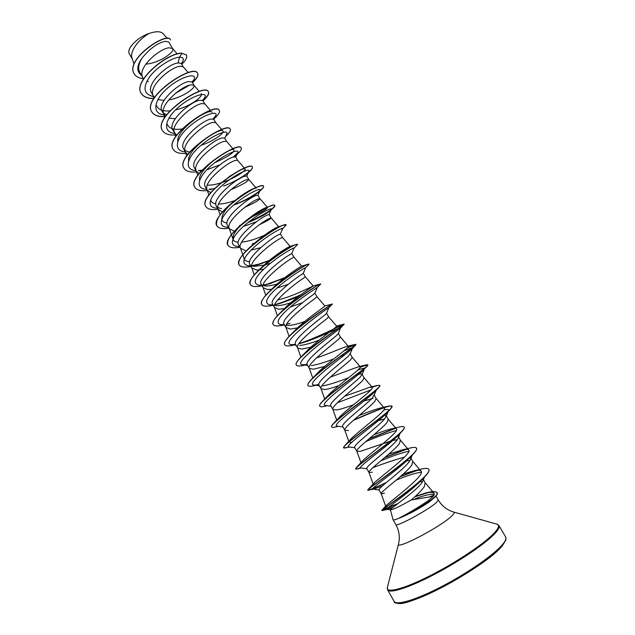 <?xml version="1.0" encoding="UTF-8"?>
<svg xmlns="http://www.w3.org/2000/svg" width="635" height="635" viewBox="0 0 635 635"><rect width="100%" height="100%" fill="white"/><g stroke="black" fill="none" stroke-linecap="round" stroke-linejoin="round"><path stroke-width="0.95" d="M390.374 509.746L393.057 519.74C393.446 520.263 395.605 519.676 399.55 517.962L399.344 517.93C408.781 513.104 418.394 507.357 428.188 500.697L433.26 496.3L411.162 499.991C399.447 506.674 392.517 509.921 390.374 509.746C389.58 509.183 416.25 491.069 421.997 482.56L422.997 480.751L422.958 478.909L425.18 482.735L424.323 486.553C421.807 490.26 417.425 494.736 411.162 499.991M399.55 517.962L399.598 518.057C409.464 513.969 419.314 508.635 429.141 502.055L434.935 497.149M145.859 64.103C159.655 63.111 175.109 51.895 172.625 48.625L168.799 42.061L165.513 41.283C158.163 42.672 150.543 48.014 142.637 57.309C138.636 63.254 137.668 68.247 139.724 72.271M172.625 48.625L169.299 47.808C160.02 48.157 138.049 66.985 142.359 76.621L139.716 72.271M146.899 81.129L148.352 81.629M188.27 72.644L183.261 66.913L181.173 63.325L178.11 62.952C168.331 63.603 145.232 84.137 151.551 92.924L154.464 97.56M183.134 66.739L180.038 66.27C170.886 66.953 148.733 85.82 152.948 95.123L153.448 96.234M157.845 99.584L163.981 100.401M164.171 114.943C151.305 113.713 153.892 99.56 168.132 87.638C182.245 75.573 197.826 72.612 193.977 79.47L192.064 82.042L188.905 81.526C179.34 82.486 155.996 103.037 162.171 111.442L165.449 116.411M163.393 112.959L166.251 114.586M168.719 99.941C182.054 97.853 195.961 87.86 193.977 85.328L190.841 84.868C181.832 85.884 159.504 104.783 163.616 113.76L164.076 114.784M168.918 118.134L175.268 118.65M202.819 100.536L199.779 100.235C190.341 101.576 166.886 122.023 172.855 130.104L176.554 135.358M202.827 100.536L204.764 103.87L201.732 103.6C192.857 104.95 170.339 123.889 174.347 132.517L174.776 133.461M215.598 122.499L213.677 119.189L210.725 119.07C201.493 120.769 177.856 141.129 183.618 148.892L185.555 152.273L187.785 154.384M184.92 150.392L188.73 152.027M215.622 122.547L212.693 122.46C203.97 124.158 181.261 143.129 185.158 151.4L185.555 152.273M233.005 148.78L226.568 141.351L224.599 137.97L221.75 138.049C212.717 140.081 188.865 160.433 194.461 167.815L196.405 171.22L199.334 173.569M226.52 141.28L223.734 141.462C215.154 143.51 192.254 162.504 196.048 170.418L196.405 171.22M239.403 170.442L229.06 176.681L239.403 170.442C242.673 168.942 244.562 168.45 245.078 168.966L237.585 160.29L235.609 156.885L232.862 157.155C223.949 159.599 199.993 179.84 205.375 186.865L207.343 190.294L210.701 192.683M237.553 160.242L234.863 160.591C226.433 163.005 203.335 182.015 207.01 189.571L207.343 190.294M246.674 175.943L244.046 176.403C235.355 179.205 211.201 199.358 216.368 206.058L218.353 209.51L222.417 211.931M217.813 207.534L221.464 208.669M230.854 189.706C242.356 184.793 248.301 181.34 248.682 179.364L246.062 179.864C237.784 182.642 214.487 201.668 218.051 208.859L218.353 209.51M244.721 207.367C254.556 202.875 259.596 199.946 259.866 198.58L257.85 195.128L255.318 195.786C246.817 198.961 222.456 219.091 227.449 225.385L229.433 228.862L234.339 231.235M259.866 198.58L257.342 199.279C249.222 202.422 225.727 221.464 229.172 228.275L229.433 228.862M259.413 224.726C267.081 221.004 270.978 218.734 271.121 217.924L269.097 214.447L266.668 215.313C258.302 218.908 233.831 238.919 238.601 244.856L240.601 248.356L245.221 250.515M278.702 226.743L271.113 217.916L268.708 218.829C260.747 222.353 237.038 241.411 240.363 247.833L240.601 248.356M280.408 233.926L278.098 234.982C269.954 238.951 245.308 258.874 249.833 264.462L251.857 267.994L256.365 269.946L258.961 269.899M253.683 266.398L264.073 265.136M283.115 225.258C275.542 228.171 265.311 234.775 252.42 245.078L254.96 242.776C265.755 233.886 273.431 228.624 277.971 226.981L283.115 225.258L286.163 224.973L281.908 229.505L282.686 228.656L280.424 233.926L282.456 237.419L280.154 238.522C272.359 242.435 248.444 261.493 251.643 267.526L251.857 267.994M297.513 244.475L293.775 248.491L291.83 253.516L289.616 254.802C281.686 259.144 256.786 279.051 261.152 284.21L263.184 287.766L267.597 289.52L271.724 289.203M264.549 285.925L265.573 286.004C268.661 286.044 272.534 285.361 277.201 283.964M291.83 253.516L293.878 257.048L291.687 258.366C284.059 262.668 259.921 281.726 262.993 287.353L263.184 287.766M272.955 304.816L269.661 304.848C263.366 303.006 266.97 296.386 280.456 284.972C292.806 274.757 306.149 267.01 305.61 267.772L303.316 273.272L301.212 274.757C293.426 279.551 268.422 299.315 272.55 304.109L274.598 307.689L278.9 309.237L284.52 308.539M275.519 305.618L276.868 305.697C280.503 305.61 285.139 304.625 290.774 302.736M303.316 273.264L305.379 276.82L303.3 278.344C295.846 283.051 271.494 302.109 274.431 307.324L274.598 307.689M284.258 324.556L280.662 324.652C275.042 322.945 278.908 316.54 292.251 305.435C304.427 295.426 317.484 287.425 317.19 287.607L314.881 293.211L312.904 294.862C305.348 300.037 280.146 319.722 284.028 324.144M286.607 325.453L288.242 325.525C292.529 325.255 298.045 323.89 304.792 321.445M314.897 293.172L316.968 296.735L315.008 298.482C307.721 303.594 283.147 322.644 285.948 327.438L290.29 329.097L297.458 327.89M328.843 307.681L326.541 313.309L324.675 315.111C317.341 320.691 291.894 340.352 295.592 344.329L297.672 347.964L301.76 349.099L310.809 347.21M326.573 313.238L328.644 316.801L326.795 318.754C319.691 324.287 294.886 343.329 297.553 347.702L297.672 347.964M299.744 343.575L298.752 343.821L299.744 343.575C315.643 339.511 341.924 326.025 340.606 327.866L338.288 333.605L336.534 335.518C329.359 341.559 303.776 361.085 307.253 364.665L309.34 368.324L313.317 369.245L324.596 366.458M347.75 347.504L355.87 344.368C357.91 344.456 323.755 366.887 311.801 379.024L317.23 373.309C327.049 363.045 350.369 346.916 348.369 346.353L340.392 336.994L338.669 339.185C331.748 345.146 306.713 364.165 309.237 368.102L309.34 368.324M352.219 357.322L350.115 353.711L348.48 356.068C341.551 362.514 315.778 381.952 318.976 385.151L321.088 388.834L324.961 389.541C328.454 389.009 333.089 387.707 338.852 385.643M360.315 367.117L367.808 364.815C370.316 365.466 333.573 390.017 322.675 401.145L328.311 395.16C337.59 385.405 362.712 367.713 360.259 366.768L352.227 357.346L350.631 359.767C343.9 366.157 318.627 385.159 321.008 388.652L321.088 388.834M355.243 375.356C359.275 373.967 361.537 373.578 362.029 374.19L360.521 376.777C353.806 383.651 327.787 403.042 330.803 405.789L332.93 409.504L336.685 409.98C340.86 409.162 346.456 407.44 353.489 404.805M364.133 377.817L362.68 380.508C356.148 387.334 330.629 406.305 332.859 409.353L332.93 409.504M374.031 394.819L372.642 397.645C366.101 404.987 339.947 424.236 342.725 426.569M376.134 398.455L374.825 401.399C368.483 408.678 342.725 427.617 344.797 430.197L348.496 430.578M384.85 415.06L386.128 415.608L384.866 418.663C378.579 426.426 352.219 445.595 354.711 447.516L356.87 451.287L360.394 451.318L390.906 441.015M388.231 419.243L387.064 422.45C380.921 430.181 354.909 449.08 356.83 451.199L356.87 451.287M397.566 436.007L398.312 436.555L398.288 437.936L397.177 439.841C391.112 448.056 364.506 467.169 366.8 468.622L368.975 472.416L372.38 472.218M400.407 440.182L399.391 443.659C393.454 451.858 367.189 470.71 368.943 472.353L368.975 472.416M385.747 506.436L381.151 493.665C379.555 492.506 406.082 473.702 411.805 465.026L412.798 461.447L410.591 457.652L410.551 459.391L409.575 461.185C403.725 469.884 376.944 488.855 378.992 489.871L381.167 493.705L384.453 493.276M199.477 170.767L200.938 170.95M210.304 189.635L211.28 189.754M243.419 226.417L256.715 221.647M251 250.15L260.66 247.666M264.366 265.057L270.581 263.16M259.612 269.835L263.716 269.161M276.812 288.123L288.242 284.337M285.012 308.427L285.417 308.34M290.362 307.015L302.617 302.633M299.704 345.503C304.744 344.964 311.253 343.17 319.23 340.098M311.245 365.625C317.19 364.712 324.747 362.442 333.923 358.807M339.955 356.521L344.995 354.687M328.216 365.236L328.835 365.014M322.866 385.889C329.763 384.516 338.352 381.786 348.623 377.714M343.789 383.873L344.456 383.627M359.593 402.59L360.251 402.352M364.014 401.018L373.031 398.312M378.595 420.529L384.612 418.965M392.763 440.507L397.335 439.618M372.801 467.693C382.857 463.836 393.176 460.367 403.749 457.303M405.027 461.24L405.471 461.137M406.583 460.915L410.004 460.51M419.973 481.711L422.592 481.608M132.334 59.055L129.405 53.951C125.976 49.157 137.216 37.274 149.296 33.393C156.043 31.147 160.631 31.218 163.068 33.615L167.354 38.537M149.296 33.393C139.375 38.719 129.238 51.284 132.104 58.38L134.048 64.056M178.11 62.952L179.467 57.19C183.039 57.182 184.126 58.595 182.721 61.42L181.475 63.841M141.486 75.359C136.239 71.382 136.62 65.373 142.637 57.309M153.726 96.671C143.621 94.329 142.351 87.582 149.916 76.43C157.583 66.318 172.347 57.698 179.467 57.19L181.943 53.316L186.404 54.999C187.46 57.206 185.904 60.301 181.737 64.294M143.542 78.748C138.954 78.232 135.819 76.573 134.144 73.771C124.912 59.301 167.759 31.051 170.553 39.934L170.513 39.862M181.856 53.157C167.061 52.602 132.453 81.613 141.153 93.242L141.24 93.393C132.54 81.772 167.156 52.761 181.943 53.316L186.357 54.928M134.096 73.692L134.056 73.62C124.825 59.142 167.672 30.901 170.466 39.783M433.26 496.3L434.142 493.308C432.983 492.149 429.895 492.093 424.886 493.149L428.133 492.395C432.832 491.26 435.824 491.355 437.102 492.681L436.991 494.308L435.618 496.173L430.165 500.666L428.188 500.697M387.04 506.452L385.747 506.428L386.453 505.309C391.724 500.34 426.133 474.75 420.981 471.091C420.029 470.09 417.592 470.019 413.687 470.884L403.4 473.916M368.943 472.353L373.285 484.434L374.237 482.886C380.222 476.956 413.234 452.882 408.662 449.921C407.916 449.12 405.955 449.064 402.757 449.763L388.739 454.16M356.83 451.199L361.124 463.193L362.522 460.907C369.499 453.763 400.423 431.284 396.43 428.911C395.859 428.284 394.311 428.244 391.787 428.784C387.167 429.895 381.206 431.871 373.904 434.721M351.607 442.46L349.059 442.111L350.957 438.952C358.807 430.776 387.755 409.877 384.278 408.051L380.746 407.956C375.499 409.321 368.276 411.829 359.077 415.488M372.158 387.247L377.912 385.342L379.825 385.405C382.841 386.691 343.44 413.369 333.764 423.235L339.55 417.036C348.178 407.987 375.174 388.699 372.229 387.334L369.657 387.279L344.456 396.335M360.259 366.768L358.505 366.736L330.224 377.158M348.369 346.353L347.305 346.329C343.567 347.107 328.493 354.012 316.452 357.926M301.157 356.862L306.332 351.496C316.555 340.908 338.137 326.303 336.574 326.08L344.027 324.08C345.615 323.659 314 343.964 301.157 356.862C297.188 360.823 295.561 363.514 296.259 364.919L296.315 365.006M332.24 303.943L332.264 303.935C333.113 303.276 304.236 321.35 290.766 334.653L295.608 329.716C306.165 318.953 326.025 305.872 324.85 305.951L316.968 296.735M320.294 284.226L320.405 283.972C319.008 284.091 293.934 299.537 280.646 312.388L285.091 307.959C295.815 297.243 314.015 285.623 313.214 285.964L313.198 285.964C313.15 285.869 291.798 296.99 277.678 299.958M270.827 290.068L274.78 286.234C285.258 276.027 301.284 266.049 301.617 266.136L308.316 264.176C305.046 265.017 283.67 278.011 270.827 290.068C263.549 296.87 260.509 301.641 261.699 304.379L261.747 304.459M261.382 267.645L264.724 264.509C274.574 255.222 288.211 246.888 289.893 246.467L295.918 244.594C291.235 246.062 273.455 256.738 261.382 267.645C252.666 275.526 248.983 281.138 250.341 284.488L250.388 284.575M249.603 261.596C246.666 261.493 244.896 260.628 244.284 259.001L240.363 247.833M264.184 235.355C256.111 239.038 248.587 241.316 241.617 242.189M238.22 242.229C235.41 242.006 233.688 241.054 233.053 239.363C232.347 234.887 236.53 228.767 245.586 220.988C254.508 213.844 261.231 209.423 265.763 207.716L267.478 207.423C267.287 208.978 261.533 212.392 250.198 217.662M226.965 222.98C224.226 222.647 222.536 221.607 221.893 219.869C221.266 214.471 226.219 207.534 236.768 199.057C243.538 193.881 248.976 190.452 253.095 188.77L256.238 188.127L248.658 179.332M235.49 200.319C229.132 202.7 223.488 203.954 218.559 204.065M215.821 203.859C213.146 203.422 211.479 202.303 210.82 200.501M245.078 168.966C246.602 170.212 234.759 178.475 221.591 182.658M220.71 182.936C215.614 184.523 211.13 185.261 207.264 185.158M199.581 180.205C197.287 168.934 232.354 145.748 233.998 149.931C234.156 152.654 227.735 156.909 214.725 162.695M188.619 160.806C186.666 148.979 221.012 126.492 222.988 131.032C224.861 132.739 213.995 141.113 201.017 145.304M177.736 141.502C176.157 129.127 209.756 107.394 212.058 112.268M181.999 128.984C174.022 130.08 169.116 128.548 167.275 124.373M201.2 93.631C203.898 96.083 189.968 106.767 175.506 109.958M169.918 110.871C162.743 111.458 158.298 109.728 156.583 105.664M434.078 495.165L429.808 496.665M415.234 498.713C424.577 495.197 430.959 493.776 434.364 494.451M177.387 91.829L187.73 85.836M202.636 100.322L204.827 97.496C208.288 91.21 192.683 94.932 178.752 106.95C164.687 118.84 162.076 132.358 174.704 133.334M213.146 118.848L215.741 115.705C218.837 109.998 203.224 114.435 189.46 126.397C175.554 138.239 172.926 151.138 185.317 151.86M188.277 151.924L189.849 151.836M224.758 138.239L226.719 134.08C229.449 128.984 213.939 134.056 200.343 145.891C186.619 157.623 183.809 169.926 195.818 170.498L196.009 170.513M198.485 170.545L201.978 170.228M233.458 156.956L237.768 152.638C240.133 148.185 224.949 153.733 211.542 165.322C198.009 176.824 194.699 188.619 206.034 189.246L206.78 189.317M208.804 189.301L214.44 188.603M241.109 177.808L237.593 179.856M243.983 175.911C246.721 173.958 248.348 172.45 248.888 171.371C250.904 167.561 236.037 173.553 222.822 184.896C209.479 196.175 205.692 207.478 216.352 208.137L217.638 208.272M233.696 205.034L238.292 203.327C246.817 199.723 253.174 196.286 257.381 192.992L260.08 190.286C261.771 187.103 247.221 193.508 234.172 204.621C221.028 215.678 216.805 226.497 226.79 227.179L228.521 227.259M247.769 222.702C258.31 218.337 265.668 214.424 269.835 210.971L271.343 209.383C272.733 206.819 258.485 213.598 245.618 224.488C232.656 235.331 228.013 245.681 237.339 246.364L239.506 246.444M253.984 243.38L254.5 243.205M254.77 243.11L255.302 242.927M282.686 228.656C283.781 226.711 269.835 233.839 257.143 244.499C243.38 256.54 240.324 263.604 247.991 265.708L250.579 265.763M251.523 265.7L262.541 263.303M269.708 260.787L270.367 260.533M294.108 248.118C294.926 246.769 281.281 254.222 268.764 264.66C255.127 276.384 251.801 283.226 258.77 285.194L261.723 285.218M263.025 285.091L271.431 283.25L262.977 285.583M285.766 277.995L286.599 277.63M274.717 304.594L280.614 303.26L297.886 296.974M303.117 294.648L304.197 294.148M286.607 324.175L290.052 323.366L286.552 324.279M329.882 305.435L332.359 304.101L328.819 307.705C327.176 308.459 276.511 344.575 291.783 344.622L295.648 344.44M340.606 327.866L340.423 328.128C336.931 331.089 289.512 364.911 303.022 364.752L307.157 364.458M343.852 350.933C349.718 348.401 352.584 347.52 352.433 348.282L350.107 354.084M347.377 347.877L355.973 344.543L352.012 348.885C346.908 353.814 302.554 385.374 314.381 385.048L319.326 385.762M357.743 370.11C362.434 368.3 364.633 367.895 364.355 368.903L362.021 374.753M360.228 367.363C364.95 365.355 367.506 364.561 367.903 364.982L363.601 369.967C357.084 376.642 315.635 405.979 325.858 405.511L331.081 406.281M337.336 402.788L370.959 389.874M376.412 389.501L375.182 391.382C367.419 399.566 328.747 426.728 337.471 426.148L342.932 426.966M383.762 410.043C387.366 409.075 388.93 409.305 388.445 410.742L388.017 411.551M353.409 420.33C370.935 412.964 391.184 403.916 392.041 406.329L390.565 409.067L386.771 413.115C377.936 422.592 341.916 447.627 349.194 446.961L354.878 447.81M365.712 441.642C378.174 436.396 388.39 432.689 396.359 430.522M400.185 432.84L399.653 433.626M404.185 427.141L404.241 427.228C404.622 427.911 403.916 429.228 402.106 431.181L398.351 435.173C388.596 445.722 355.14 468.678 361.053 467.947L357.441 468.971L360.751 467.86M380.786 460.883C392.454 455.938 401.812 452.731 408.853 451.247M411.988 455.049L411.218 456.073M416.481 448.199L416.536 448.286C417.052 449.231 416.084 451.025 413.615 453.668L409.932 457.565C399.391 468.971 368.395 489.903 373.039 489.109L379.063 490.022M413.615 453.668C402.685 465.463 365.57 490.029 367.832 490.276L374.134 488.95L382.484 485.807M396.184 480.139C406.773 475.742 415.147 473.083 421.307 472.17M423.767 477.464L422.704 478.782M428.871 469.424L428.927 469.503C429.585 470.733 428.308 473.043 425.069 476.417L421.45 480.195C410.012 492.323 383.246 510.159 387.072 509.341L393.009 507.333M141.24 93.393C143.391 96.845 147.59 98.568 153.837 98.552M175.649 93.186L189.436 85.233M192.468 82.748C196.945 78.605 198.676 75.478 197.652 73.366C193.675 62.921 141.502 97.472 151.813 111.919C154.027 115.419 158.512 117.007 165.275 116.673M203.287 100.616C207.645 96.679 209.359 93.758 208.447 91.853C204.875 82.082 152.511 116.776 162.465 130.572C164.632 133.969 169.14 135.422 175.998 134.922M214.44 118.388C218.488 114.768 220.115 112.133 219.313 110.466C216.154 101.378 163.6 136.223 173.188 149.36C175.252 152.575 179.641 153.9 186.365 153.337M225.655 136.327C229.418 133.017 230.949 130.651 230.259 129.215C227.505 120.833 174.776 155.813 183.991 168.275C185.952 171.323 190.238 172.522 196.858 171.871M206.78 169.839L219.932 164.822M233.799 156.861C239.458 152.67 241.959 149.749 241.284 148.098C238.958 140.414 186.023 175.546 194.866 187.325C196.715 190.198 200.882 191.27 207.351 190.548M243.118 176.443C249.873 171.879 252.96 168.767 252.381 167.108C250.484 160.147 197.374 195.421 205.819 206.51C207.597 209.248 211.733 210.185 218.234 209.32M238.157 203.343C246.745 199.565 253.555 195.786 258.604 191.992C262.334 189.127 263.993 187.222 263.565 186.261C262.104 180.023 208.796 215.448 216.86 225.838C218.543 228.417 222.615 229.219 229.076 228.235M248.055 222.48C258 218.154 265.628 213.979 270.931 209.955M269.835 210.971L271.875 209.217C274.13 207.367 275.114 206.145 274.828 205.549C273.804 200.057 220.305 235.625 227.973 245.3C229.568 247.721 233.577 248.38 239.99 247.285M252.166 243.967L254.667 243.054M286.163 224.973C285.591 220.234 231.902 255.945 239.165 264.906C240.673 267.168 244.61 267.684 250.984 266.47M252.428 266.168L259.89 264.112M260.525 263.898L268.97 260.755M270.708 260.025L271.462 259.707M297.593 244.546C297.474 240.562 243.578 276.431 250.436 284.655C251.857 286.75 255.722 287.131 262.049 285.79M269.24 283.853L284.17 278.122M288.092 276.336L289.147 275.844M305.61 267.779L309.094 264.255C309.435 261.048 255.357 297.061 261.795 304.546C263.112 306.475 266.914 306.713 273.201 305.244M274.598 304.903L280.614 303.26M278.281 303.871L300.315 295.116M307.951 291.401L309.674 290.512M317.19 287.607L320.691 284.107C321.5 281.678 267.208 317.857 273.233 324.58C274.455 326.342 278.193 326.43 284.424 324.842M324.81 305.903L332.359 304.101C333.645 302.474 279.17 338.796 284.75 344.757C285.75 346.234 288.925 346.297 294.259 344.964M298.863 343.654C317.198 337.907 344.503 323.445 344.122 324.247L344.083 324.35C343.376 325.017 291.243 360.148 296.362 365.093C297.22 366.355 300.117 366.339 305.038 365.038L305.038 365.038M355.751 344.972C352.877 348.004 303.419 381.595 308.054 385.572C308.713 386.564 311.015 386.556 314.96 385.532L315.992 385.278M367.387 365.966C362.545 371.165 315.682 403.106 319.834 406.202C320.326 406.964 322.096 406.948 325.16 406.162L327.12 405.694M379.865 385.501L378.992 387.334C372.38 394.494 328.025 424.704 331.7 426.99C332.049 427.538 333.359 427.53 335.637 426.942L338.407 426.291M390.565 409.067C382.365 417.981 340.463 446.381 343.654 447.929L349.869 447.064M368.729 439.079L395.272 428.434M402.106 431.181C392.47 441.642 352.965 468.162 355.695 469.027L357.441 468.971M384.469 457.795L406.479 449.278M368.784 490.236L385.882 482.917M400.217 476.718L417.536 470.305M425.069 476.417C412.829 489.339 379.96 510.77 381.929 510.572L397.327 504.047M414.782 496.824L428.355 492.546M437.15 492.768L437.205 492.855C437.92 493.197 437.301 494.49 435.356 496.729L430.165 500.666C421.743 506.587 406.583 515.072 399.344 517.93M141.153 93.242C143.327 96.726 147.59 98.449 153.932 98.393M176.181 92.758L188.928 85.392M193.977 79.47L192.389 82.606C196.866 78.446 198.588 75.319 197.564 73.208C193.58 62.762 141.407 97.314 151.725 111.76C153.972 115.3 158.52 116.888 165.378 116.507M203.486 100.203C207.637 96.385 209.256 93.551 208.359 91.694C204.78 81.915 152.416 116.618 162.377 130.413L162.425 130.493M219.266 110.387L219.226 110.307C216.059 101.219 163.505 136.065 173.101 149.201L173.149 149.281M230.211 129.135L230.172 129.056C227.409 120.666 174.689 155.646 183.904 168.116L183.944 168.196M233.259 157.02L234.656 156.012M241.237 148.018L241.189 147.939C238.863 140.248 185.936 175.379 194.778 187.166L194.826 187.246M223.568 186.095C239.847 179.991 254.079 169.315 252.293 166.949C250.388 159.988 197.279 195.255 205.732 206.351L205.78 206.431M233.878 204.883C250.333 198.723 265.081 188.135 263.469 186.103C262.834 185.182 260.056 185.817 255.119 187.992C249.873 190.365 243.864 194 237.101 198.874C221.925 210.312 215.146 219.25 216.765 225.679L216.813 225.758M239.57 225.449L240.808 225.036M248.571 222.067C265.414 214.138 274.13 208.574 274.733 205.383C274.36 204.811 272.685 205.113 269.7 206.296C262.858 209.074 254.341 214.4 244.142 222.25C231.672 232.442 226.251 240.07 227.878 245.142L227.925 245.221M255.453 242.562L256.048 242.332M252.42 245.078C242.006 254.079 237.561 260.636 239.07 264.739L239.117 264.827M257.111 264.779L269.438 260.366M297.498 244.38L295.918 244.594M266.311 284.543L284.766 277.654M288.988 275.709L290.108 275.177M308.983 264.208L308.316 264.176M275.773 304.411C283.853 302.038 292.283 298.76 301.061 294.569M309.483 290.401L311.547 289.314M280.646 312.388C274.614 318.183 272.113 322.191 273.137 324.414L273.185 324.493M290.766 334.653C285.837 339.495 283.797 342.813 284.655 344.591L284.71 344.678M333.764 328.811L343.916 324.064M305.602 364.696L307.094 364.268M311.801 379.024C308.673 382.183 307.396 384.31 307.951 385.397L308.007 385.485M316.024 385.056L318.841 384.199M322.675 401.145C320.278 403.582 319.302 405.217 319.73 406.027L319.786 406.114M333.764 423.235C332.002 425.037 331.279 426.228 331.597 426.815L331.66 426.895M353.862 419.933C369.276 413.139 380.976 408.511 388.961 406.051L391.938 406.154C395.47 408.162 353.346 436.936 345.059 445.286L343.551 447.754C343.924 448.294 345.718 448.008 348.925 446.905M369.237 438.65L394.74 428.403M391.787 428.784L399.883 426.911C402.304 426.355 403.725 426.403 404.138 427.053C408.226 429.863 363.284 460.692 356.56 467.296L355.6 468.844C355.894 469.249 357.561 468.868 360.609 467.701M384.977 457.367L405.757 449.302M402.757 449.755L410.678 447.913C413.941 447.159 415.854 447.231 416.433 448.112C421.076 451.826 373.229 484.656 368.268 489.267L367.728 490.101C368.744 490.291 374.983 487.743 386.437 482.457M400.693 476.314L416.608 470.384M420.386 469.313L421.346 469.075C425.553 468.082 428.046 468.17 428.823 469.328C433.181 474.416 384.985 507.381 382.119 509.953L398.026 503.515M415.187 496.459L426.006 492.919M427.196 492.617L428.133 492.395M399.598 518.057C406.892 515.152 421.902 506.73 430.268 500.848L429.141 502.055M502.372 544.727C493.776 554.887 467.638 573.072 441.984 586.415C416.306 599.805 396.327 605.758 394.16 601.424C393.486 605.012 408.313 604.361 436.126 590.375C463.153 577.136 493.212 556.712 502.333 545.806L505.96 539.877L505.682 537.035C506.563 538.536 505.452 541.099 502.372 544.727M502.079 545.989C486.434 566.325 404.495 610.164 396.621 602.766M435.983 496.07L438.269 500.007C441.936 506.063 447.08 510.08 453.7 512.064L496.959 524.161L498.927 525.582C499.729 526.963 498.562 529.415 495.427 532.932C486.672 542.774 460.486 560.737 434.935 574.135C409.353 587.581 389.604 593.852 387.62 589.844L394.16 601.424M496.959 524.161C499.65 525.01 498.935 527.764 494.816 532.408C485.616 542.758 456.827 562.173 430.316 575.612C403.741 589.129 385.691 593.693 387.374 587.431L387.62 589.844M453.7 512.064C454.755 512.421 454.128 513.699 451.818 515.906C441.134 526.645 395.383 550.577 398.526 543.917L387.374 587.431M438.269 500.007L436.34 502.579C428.387 509.953 395.843 527.518 395.795 524.526C399.209 530.725 400.121 537.194 398.526 543.917M393.057 519.74L395.795 524.526M284.028 324.152L286.091 327.755M342.709 426.577L344.853 430.316M192.048 82.018L193.929 85.249M246.69 175.935L248.682 179.364M338.336 333.462L340.4 337.01M362.156 374.412L364.173 377.873M374.039 394.819L376.198 398.534M386.128 415.608L388.302 419.354M398.312 436.555L400.502 440.325M434.149 493.308L425.117 482.616M420.981 471.091L412.742 461.351M408.662 449.921L400.463 440.245M396.43 428.911L388.271 419.291M349.059 442.111L344.797 430.197M384.286 408.043L376.166 398.486M336.701 420.116L332.859 409.353M372.229 387.334L364.157 377.841M324.699 399.018L321.008 388.652M312.761 378.023L309.237 368.102M300.895 357.124L297.553 347.702M336.574 326.08L328.636 316.794M289.1 336.344L285.948 327.438M277.392 315.714L274.431 307.324M320.405 283.972L313.198 285.964L305.379 276.82M265.771 295.227L262.993 287.353M301.665 266.121L293.878 257.048M254.23 274.891L251.643 267.526M290.163 246.388L282.456 237.411M233.053 239.363L229.172 228.275M267.478 207.423L259.85 198.557M220.115 214.757L218.051 208.859M208.899 194.993L207.01 189.571M197.771 175.371L196.048 170.418M186.714 155.885L185.158 151.4M221.702 129.548L215.559 122.452M175.744 136.541L174.347 132.517M210.479 110.442L204.676 103.751M164.846 117.324L163.616 113.76M199.334 91.48L193.873 85.185M154.027 98.25L152.948 95.123M143.28 79.304L142.359 76.621M177.276 53.935L172.474 48.419M257.381 192.992L258.604 191.992M340.423 328.128L344.083 324.35M375.182 391.382L378.992 387.334M387.255 509.365L382.484 510.532M204.827 97.496L203.097 101.005M215.741 115.705L213.884 119.547M237.768 152.638L235.72 157.075M248.888 171.371L246.761 176.062M260.08 190.286L257.897 195.199M226.79 227.179L228.584 227.37M271.343 209.383L269.121 214.487M237.339 246.364L239.609 246.626M247.991 265.708L250.73 266.033M258.77 285.194L261.938 285.599M269.661 304.848L273.233 305.316M280.662 324.652L284.623 325.183M291.783 344.622L296.101 345.218M303.022 364.752L307.665 365.411M376.071 390.422L374.023 395.621M388.056 411.734L386.112 416.679M400.098 433.308L398.288 437.936M361.053 467.947L366.919 468.828M412.218 455.144L410.551 459.391M424.458 477.06L422.997 480.751M387.072 509.341L390.358 509.826M386.453 505.301L382.119 509.953M413.687 470.884L421.346 469.075M374.237 482.886L368.268 489.267M362.514 460.907L356.56 467.296M350.957 438.952L345.059 445.286M380.746 407.956L388.961 406.051M369.657 387.279L377.912 385.342M358.505 366.736L366.728 364.768M347.305 346.329L355.402 344.345M245.586 220.988L244.142 222.25M265.763 207.716L269.7 206.296M253.095 188.77L255.119 187.992M498.927 525.582L505.682 537.035"/></g></svg>
